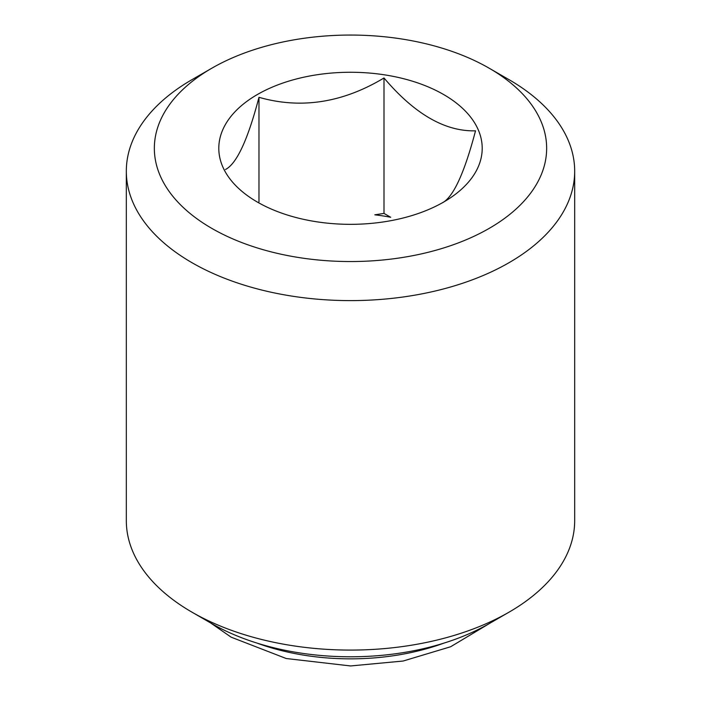 <?xml version="1.0" encoding="UTF-8"?>
<svg xmlns="http://www.w3.org/2000/svg" width="701" height="701" viewBox="0 0 701 701"><rect width="100%" height="100%" fill="white"/><g stroke="black" fill="none" stroke-linecap="round" stroke-linejoin="round"><path stroke-width="1.05" d="M383.999 213.402L374.825 214.821A124.953 72.142 0 0 1 390.711 217.284L383.999 213.402L383.999 77.977C342.596 102.828 300.922 109.277 258.976 97.316C247.882 139.665 236.719 163.727 225.477 169.502M257.372 94.53A131.709 76.041 180 0 1 443.628 94.53A131.709 76.041 180 0 1 443.628 202.072A131.709 76.041 180 0 1 257.372 202.063A131.709 76.041 180 0 1 257.372 94.53M211.798 228.377A196.157 113.247 0 0 0 489.202 228.377A196.157 113.247 0 0 0 489.202 68.225A196.157 113.247 0 0 0 211.798 68.225A196.157 113.247 0 0 0 211.798 228.377M574.68 171.184L574.68 520.659A224.18 129.431 180 0 1 509.022 612.175A224.18 129.431 180 0 1 191.978 612.175L191.978 612.175A224.18 129.431 180 0 1 126.32 520.659L126.32 171.184A224.18 129.431 0 0 0 191.978 262.7A224.18 129.431 0 0 0 436.294 290.757A224.18 129.431 0 0 0 574.68 171.184A224.18 129.431 0 0 0 509.022 79.66L489.202 68.225M211.798 68.225L191.978 79.66A224.18 129.431 0 0 0 126.32 171.184M509.022 612.175L489.202 623.618A196.157 113.247 180 0 1 211.798 623.618L191.978 612.175M442.024 203.001C453.118 197.533 464.281 173.48 475.523 130.815C445.091 131.657 414.58 114.044 383.999 77.977M258.976 201.862L258.976 97.316M257.276 643.185A173.734 100.304 0 0 0 443.724 643.185M490.402 622.926L450.629 646.751L403.119 661.034L350.596 665.95L286.227 658.519L231.128 637.165L210.598 622.926"/></g></svg>
